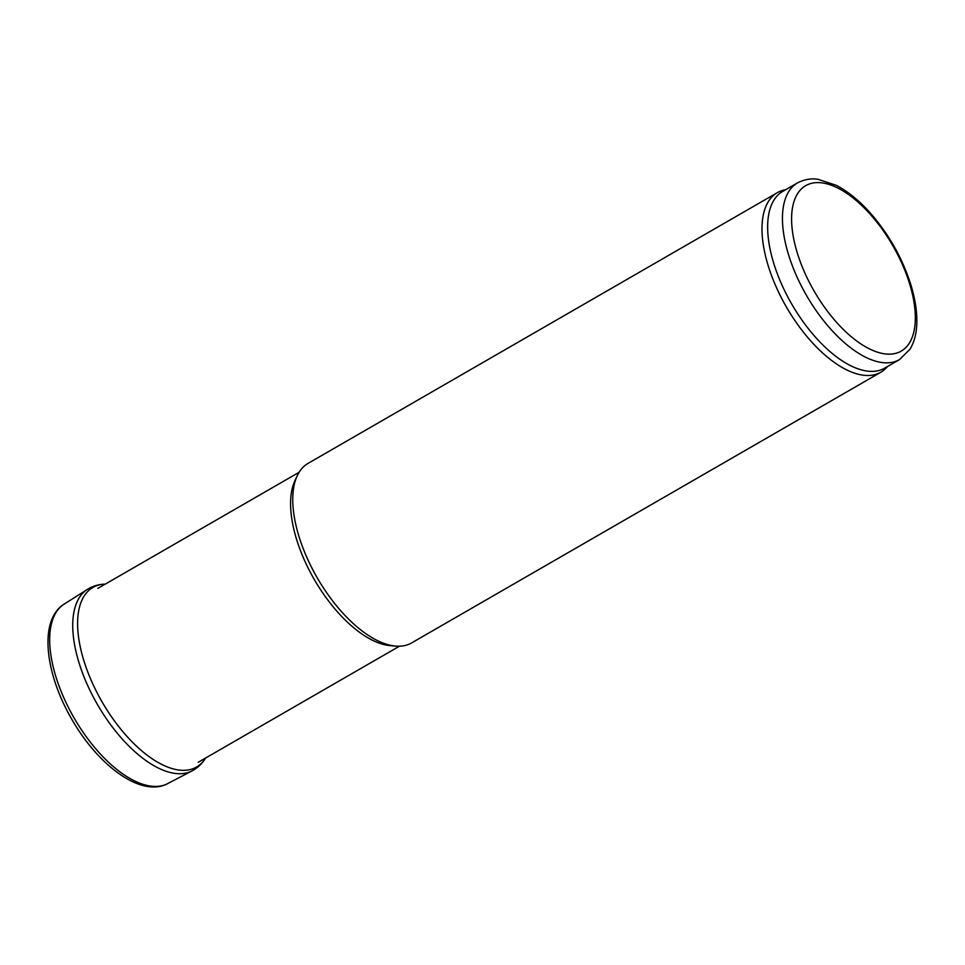 <?xml version="1.0" encoding="UTF-8"?>
<svg xmlns="http://www.w3.org/2000/svg" width="965" height="965" viewBox="0 0 965 965"><rect width="100%" height="100%" fill="white"/><g stroke="black" fill="none" stroke-linecap="round" stroke-linejoin="round"><path stroke-width="1.45" d="M887.74 366.374L886.521 367.689A103.629 49.275 -120 0 1 880.888 372.201A103.629 49.275 -120 0 1 771.445 275.302A103.629 49.275 -120 0 1 777.32 192.674A103.629 49.275 -120 0 1 784.038 190.045L785.787 189.647M899.489 359.607L884.688 368.147A102.013 48.503 -120 0 1 776.946 272.757A102.013 48.503 -120 0 1 782.724 191.42L797.536 182.868C807.91 177.572 815.811 179.02 817.994 179.297L836.269 185.328C847.728 191.287 858.971 200.382 869.972 212.638C888.077 233.216 901.467 256.485 910.128 282.443C915.122 297.932 917.329 312.057 916.75 324.831C916.292 334.421 914.048 342.551 909.995 349.233L899.489 359.607A102.013 48.503 -120 0 1 791.758 264.205A102.013 48.503 -120 0 1 797.536 182.868M880.888 372.201L411.657 642.895A103.629 49.275 -120 0 1 395.759 646.104L390.367 645.657A100.396 47.731 -120 0 1 299.741 548.687A100.396 47.731 -120 0 1 295.037 480.425L297.353 475.528A103.629 49.275 -120 0 1 308.088 463.369L777.32 192.674M395.759 646.104A103.629 49.275 -120 0 1 302.214 545.997A103.629 49.275 -120 0 1 297.353 475.528M800.299 261.805A95.535 45.427 -120 0 1 852.614 197.584A95.535 45.427 -120 0 1 907.438 345.772A95.535 45.427 -120 0 1 800.299 261.805M167.741 783.592C141.131 797.946 97.622 765.269 71.121 718.093C44.679 672.038 38.926 619.687 64.197 604.09A103.629 49.275 60 0 0 74.112 717.984A103.629 49.275 60 0 0 167.741 783.592L192.059 770.878C197.765 767.826 202.3 763.496 205.678 757.899M64.197 604.09L87.369 589.41A104.775 49.818 60 0 0 97.441 704.522A104.775 49.818 60 0 0 192.059 770.878M105.245 584.127A103.677 49.287 60 0 0 102.061 701.857A103.677 49.287 60 0 0 205.581 758.044M299.114 472.283L97.863 588.385M399.45 646.2L198.199 762.302M87.369 589.41C92.869 585.996 98.888 584.235 105.426 584.115"/></g></svg>
